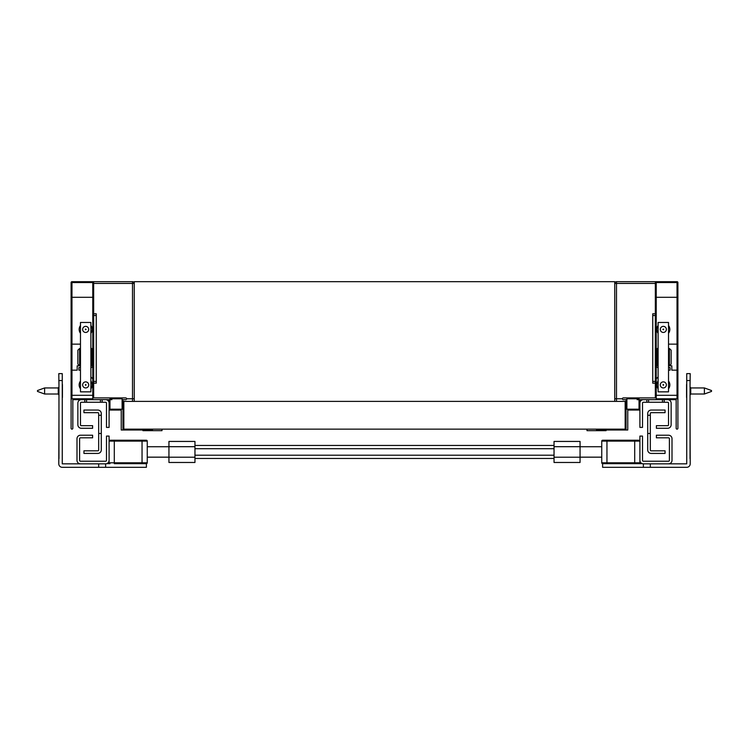 <?xml version="1.0" encoding="UTF-8"?>
<svg xmlns="http://www.w3.org/2000/svg" width="749" height="749" viewBox="0 0 749 749"><rect width="100%" height="100%" fill="white"/><g stroke="black" fill="none" stroke-linecap="round" stroke-linejoin="round"><path stroke-width="1.12" d="M58.956 416.996L58.787 463.837A3.473 3.473 0 0 0 62.261 467.31L105.628 467.31L105.628 463.837L62.261 463.837L62.261 373.629L58.787 373.629L58.956 385.772M58.956 396.184L58.956 406.595M58.956 382.308L58.956 458.631M58.787 460.363L58.787 463.837M62.261 463.837L62.261 460.541M102.154 402.25L105.628 402.25A0.871 0.871 0 0 1 106.489 403.121L106.489 427.407L109.092 427.407L109.092 399.657L102.154 399.657L102.154 402.25L81.341 402.25A0.871 0.871 0 0 0 80.471 403.121L80.471 424.805A0.871 0.871 0 0 0 81.341 425.675L92.614 425.675L92.614 428.278L81.341 428.278A3.473 3.473 0 0 1 77.868 424.805L77.868 403.121A3.473 3.473 0 0 1 81.341 399.657M105.628 399.657A3.473 3.473 0 0 1 109.092 403.121M100.422 399.657L100.422 402.25M86.538 399.657L86.538 402.25M84.806 402.25L84.806 399.657M98.681 415.264L101.284 415.264L101.284 433.484L98.681 433.484L98.681 413.532A0.871 0.871 0 0 0 97.819 412.662L83.944 412.662L83.944 410.059L97.819 410.059A3.473 3.473 0 0 1 101.284 413.532L101.284 415.264M98.681 433.484L98.681 449.962A0.871 0.871 0 0 1 97.819 450.823L83.944 450.823L83.944 453.426L97.819 453.426A3.473 3.473 0 0 0 101.284 449.962L101.284 433.484M76.997 460.363L76.997 438.68A3.473 3.473 0 0 1 80.471 435.216L92.614 435.216L92.614 437.819L80.471 437.819A0.871 0.871 0 0 0 79.6 438.68L79.6 460.363A0.871 0.871 0 0 0 80.471 461.234L105.628 461.234A0.871 0.871 0 0 0 106.489 460.363L106.489 436.077L109.092 436.077L109.092 460.363A3.473 3.473 0 0 1 105.628 463.837L80.471 463.837A3.473 3.473 0 0 1 76.997 460.363M580.063 457.208L580.063 462.47L554.045 462.47L554.045 457.208L580.063 457.208L580.063 446.694L554.045 446.694L554.045 457.208M580.063 446.694L580.063 441.442L554.045 441.442L554.045 446.694M194.955 445.44L554.045 445.44M194.955 458.463L554.045 458.463M168.937 457.208L168.937 462.47L194.955 462.47L194.955 457.208L168.937 457.208L168.937 446.694L194.955 446.694L194.955 457.208M168.937 446.694L168.937 441.442L194.955 441.442L194.955 446.694M194.955 448.698L554.045 448.698M194.955 455.205L554.045 455.205M601.747 457.162L580.063 457.162M168.937 457.162L147.253 457.162M142.048 440.243L142.048 462.798L147.253 462.798A0.871 0.871 0 0 1 146.392 463.659L142.048 463.659L142.048 462.798L114.297 462.798L114.297 463.659L146.392 463.659A0.871 0.871 0 0 0 147.253 462.798L147.253 441.114A0.871 0.871 0 0 0 146.392 440.243L109.963 440.243A0.871 0.871 0 0 0 109.092 441.114L109.092 462.798A0.871 0.871 0 0 0 109.963 463.659L106.704 463.659M105.628 467.31L146.392 467.31L146.392 463.659M71.97 398.786L71.97 282.56L92.782 282.56L92.782 398.786L71.97 398.786L92.782 398.786L92.782 395.313L71.97 395.313L71.97 398.786M109.092 399.657L72.84 399.657L72.84 428.278A0.871 0.871 0 0 1 71.97 429.14A0.871 0.871 0 0 1 71.099 428.278L71.099 282.56A0.871 0.871 0 0 1 71.97 281.69L92.782 281.69A0.871 0.871 0 0 1 93.653 282.56L93.653 397.916L125.748 397.916A0.871 0.871 0 0 1 126.609 398.786A0.871 0.871 0 0 1 125.748 399.657L122.967 399.657L122.967 429.14L152.459 429.14L152.459 430.01L121.235 430.01L121.235 410.059L109.092 410.059M109.963 399.657L111.873 399.657L111.873 398.786M122.106 409.197L109.963 409.197L109.963 398.786L122.106 398.786L122.106 409.197M90.882 376.925L92.782 378.835M92.782 282.56L92.782 297.306L71.97 297.306L71.97 282.56L92.782 282.56M80.471 367.562L78.907 367.562L78.907 370.165L80.471 370.165M92.782 365.83A1.732 1.732 0 0 1 91.05 367.562L90.882 367.562M71.97 344.147L80.471 344.147M90.882 344.147L91.05 365.83M71.97 370.165L77.175 370.165L77.175 365.83L80.471 365.83M77.868 350.214L77.868 364.089L79.6 365.83L79.6 348.482L77.868 350.214M80.471 348.482L79.6 348.482M91.743 348.482L91.743 365.83M90.882 322.463L90.882 391.849L80.471 391.849L80.471 322.463L90.882 322.463M126.609 398.786L132.507 398.786L132.507 401.389M142.919 430.188L142.919 430.666L161.999 430.666L161.999 429.14M93.653 283.431L134.249 283.431A1.732 1.732 0 0 0 132.507 281.69L132.507 398.786L134.249 398.786M109.963 398.786L122.106 398.786M132.507 281.69L84.983 281.69M93.653 313.784L96.256 313.784L93.653 313.784M96.256 383.17L93.653 383.17L96.256 383.17L96.256 381.438L93.653 381.438M93.653 315.516L96.256 315.516L96.256 313.784M96.256 315.516L96.256 381.438M643.372 463.837L668.529 463.837A3.473 3.473 0 0 0 672.003 460.363L672.003 438.68A3.473 3.473 0 0 0 668.529 435.216L656.386 435.216L656.386 437.819L668.529 437.819A0.871 0.871 0 0 1 669.4 438.68L669.4 460.363A0.871 0.871 0 0 1 668.529 461.234L643.372 461.234A0.871 0.871 0 0 1 642.511 460.363L642.511 436.077L639.908 436.077L639.908 460.363A3.473 3.473 0 0 0 643.372 463.837L643.372 467.31L643.372 463.837L686.739 463.837L686.739 373.629L690.213 373.629L686.739 373.629L690.213 373.629L690.044 385.772M690.044 396.184L690.044 406.595M690.044 416.996L690.213 463.837A3.473 3.473 0 0 1 686.739 467.31L602.608 467.31L602.608 463.659L606.952 463.659L602.608 463.659A0.871 0.871 0 0 1 601.747 462.798L601.747 441.114A0.871 0.871 0 0 1 602.608 440.243L639.037 440.243A0.871 0.871 0 0 1 639.908 441.114L639.908 462.798A0.871 0.871 0 0 1 639.037 463.659L642.296 463.659M690.044 382.308L690.044 458.631M690.213 460.363L690.213 463.837M686.739 463.837L686.739 460.541M646.846 402.25L643.372 402.25A0.871 0.871 0 0 0 642.511 403.121L642.511 427.407L639.908 427.407L639.908 399.657L646.846 399.657L646.846 402.25L667.659 402.25A0.871 0.871 0 0 1 668.529 403.121L668.529 424.805A0.871 0.871 0 0 1 667.659 425.675L656.386 425.675L656.386 428.278L667.659 428.278A3.473 3.473 0 0 0 671.132 424.805L671.132 403.121A3.473 3.473 0 0 0 667.659 399.657M643.372 399.657A3.473 3.473 0 0 0 639.908 403.121M662.462 399.657L662.462 402.25M648.578 399.657L648.578 402.25M664.194 402.25L664.194 399.657M650.319 415.264L647.716 415.264L647.716 433.484L650.319 433.484L650.319 413.532A0.871 0.871 0 0 1 651.181 412.662L665.056 412.662L665.056 410.059L651.181 410.059A3.473 3.473 0 0 0 647.716 413.532L647.716 415.264M650.319 433.484L650.319 449.962A0.871 0.871 0 0 0 651.181 450.823L665.056 450.823L665.056 453.426L651.181 453.426A3.473 3.473 0 0 1 647.716 449.962L647.716 433.484M639.037 463.659L606.952 463.659L606.952 462.798L639.908 462.798A0.871 0.871 0 0 1 639.037 463.659L634.703 463.659L634.703 441.114L601.747 441.114A0.871 0.871 0 0 1 602.608 440.243M622.391 398.786L616.493 398.786L616.493 401.389M606.081 430.188L606.081 430.666L587.001 430.666L587.001 429.14M639.037 398.786L626.894 398.786L626.894 409.197L639.037 409.197L639.037 398.786L626.894 398.786M655.347 283.431L614.751 283.431A1.732 1.732 0 0 1 616.493 281.69L616.493 398.786L614.751 398.786M616.493 281.69L664.017 281.69M677.03 398.786L677.03 282.56L656.218 282.56L656.218 398.786L677.03 398.786L656.218 398.786L656.218 395.313L677.03 395.313L677.03 398.786M639.908 399.657L676.16 399.657L676.16 428.278A0.871 0.871 0 0 0 677.03 429.14A0.871 0.871 0 0 0 677.901 428.278L677.901 282.56A0.871 0.871 0 0 0 677.03 281.69L656.218 281.69A0.871 0.871 0 0 0 655.347 282.56L655.347 397.916L623.252 397.916A0.871 0.871 0 0 0 622.391 398.786A0.871 0.871 0 0 0 623.252 399.657L626.033 399.657L626.033 429.14L596.541 429.14L596.541 430.01L627.765 430.01L627.765 410.059L639.908 410.059M639.037 399.657L637.127 399.657L637.127 398.786M658.118 376.925L656.218 378.835M656.218 282.56L656.218 297.306L677.03 297.306L677.03 282.56L656.218 282.56M677.03 370.165L671.825 370.165L671.825 365.83L668.529 365.83M657.95 365.83L658.118 344.147M677.03 344.147L668.529 344.147M656.218 365.83A1.732 1.732 0 0 0 657.95 367.562L658.118 367.562M668.529 367.562L670.093 367.562L670.093 370.165L668.529 370.165M671.132 350.214L671.132 364.089L669.4 365.83L669.4 348.482L671.132 350.214M668.529 348.482L669.4 348.482M657.257 348.482L657.257 365.83M658.118 322.463L658.118 391.849L668.529 391.849L668.529 322.463L658.118 322.463M655.347 313.784L652.744 313.784L655.347 313.784M652.744 383.17L655.347 383.17L652.744 383.17L652.744 381.438L655.347 381.438M655.347 315.516L652.744 315.516L652.744 313.784M652.744 315.516L652.744 381.438M123.838 429.14L123.838 401.389L625.162 401.389L625.162 429.14L123.838 429.14M134.249 401.389L134.249 281.69L614.751 281.69L614.751 401.389M145.091 430.01L132.077 430.01M86.107 384.911L85.461 385.286L85.461 384.537L86.107 384.911M88.71 384.911A3.033 3.033 0 0 0 84.16 382.28A3.033 3.033 0 0 0 84.16 387.533A3.033 3.033 0 0 0 88.71 384.911M80.471 381.007A6.507 6.507 0 0 0 80.471 388.815M90.882 388.815A6.507 6.507 0 0 0 90.882 381.007M37.45 391.409L44.603 394.011L44.603 387.945L37.45 390.547M58.263 387.767L58.956 387.074L58.263 387.767L58.263 394.189L58.956 394.882L58.263 394.189M62.429 384.471L62.429 397.485M603.909 430.01L616.923 430.01M711.55 391.409L704.397 394.011L704.397 387.945L690.737 387.945M690.737 387.767L690.044 387.074L690.737 387.767L690.737 394.189L690.044 394.882L690.737 394.189M686.571 384.471L686.571 397.485M86.107 329.401L85.461 329.775L85.461 329.026L86.107 329.401M88.71 329.401A3.033 3.033 0 0 0 84.16 326.77A3.033 3.033 0 0 0 84.16 332.032A3.033 3.033 0 0 0 88.71 329.401M80.471 325.497A6.507 6.507 0 0 0 80.471 333.305M90.882 333.305A6.507 6.507 0 0 0 90.882 325.497M662.893 384.911L663.539 385.286L663.539 384.537L662.893 384.911M660.29 384.911A3.033 3.033 0 0 1 664.84 382.28A3.033 3.033 0 0 1 664.84 387.533A3.033 3.033 0 0 1 660.29 384.911M668.529 381.007A6.507 6.507 0 0 1 668.529 388.815M658.118 388.815A6.507 6.507 0 0 1 658.118 381.007M662.893 329.401L663.539 329.775L663.539 329.026L662.893 329.401M660.29 329.401A3.033 3.033 0 0 1 664.84 326.77A3.033 3.033 0 0 1 664.84 332.032A3.033 3.033 0 0 1 660.29 329.401M668.529 325.497A6.507 6.507 0 0 1 668.529 333.305M658.118 333.305A6.507 6.507 0 0 1 658.118 325.497M98.681 463.837L98.681 467.31M58.787 380.567L62.27 380.567M146.392 440.243A0.871 0.871 0 0 1 147.253 441.114L114.297 441.114L114.297 440.243M109.092 441.114L114.297 441.114L114.297 462.798L109.092 462.798A0.871 0.871 0 0 0 109.963 463.659M110.131 398.786L110.131 399.657M650.319 463.837L650.319 467.31M690.213 380.567L686.73 380.567M606.952 440.243L606.952 462.798L601.747 462.798A0.871 0.871 0 0 0 602.608 463.659M634.703 440.243L634.703 441.114L639.908 441.114M638.869 398.786L638.869 399.657M580.063 446.75L601.747 446.75M147.253 446.75L168.937 446.75M58.263 387.945L44.603 387.945M58.263 394.011L44.603 394.011M711.55 390.547L704.397 387.945M704.397 394.011L690.737 394.011"/></g></svg>

